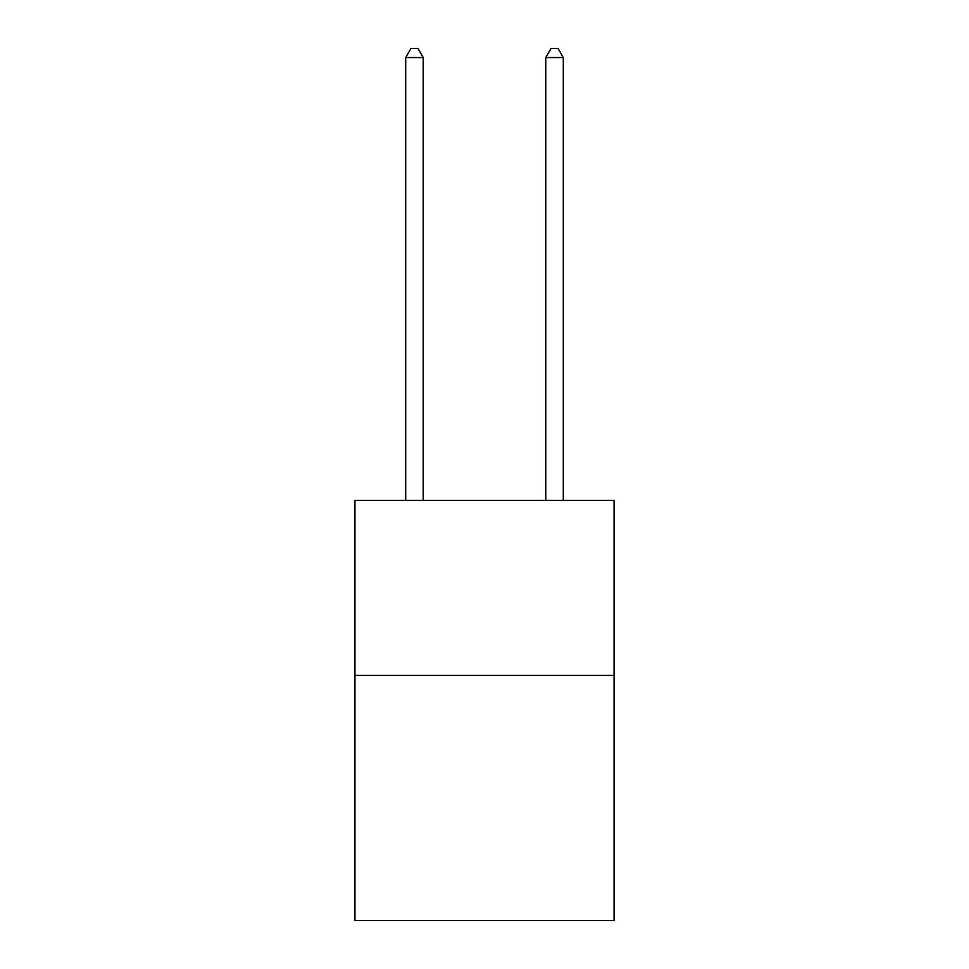 <?xml version="1.0" encoding="UTF-8"?>
<svg xmlns="http://www.w3.org/2000/svg" width="969" height="969" viewBox="0 0 969 969"><rect width="100%" height="100%" fill="white"/><g stroke="black" fill="none" stroke-linecap="round" stroke-linejoin="round"><path stroke-width="1.45" d="M614.067 675.417L614.067 920.55L354.933 920.55L354.933 500.331L614.067 500.331L614.067 675.417L354.933 675.417M423.223 500.331L423.223 57.559L405.708 57.559L405.708 500.331M405.708 57.559L410.965 48.45L417.966 48.45L423.223 57.559M563.292 500.331L563.292 57.559L545.777 57.559L545.777 500.331M545.777 57.559L551.034 48.45L558.035 48.45L563.292 57.559"/></g></svg>
